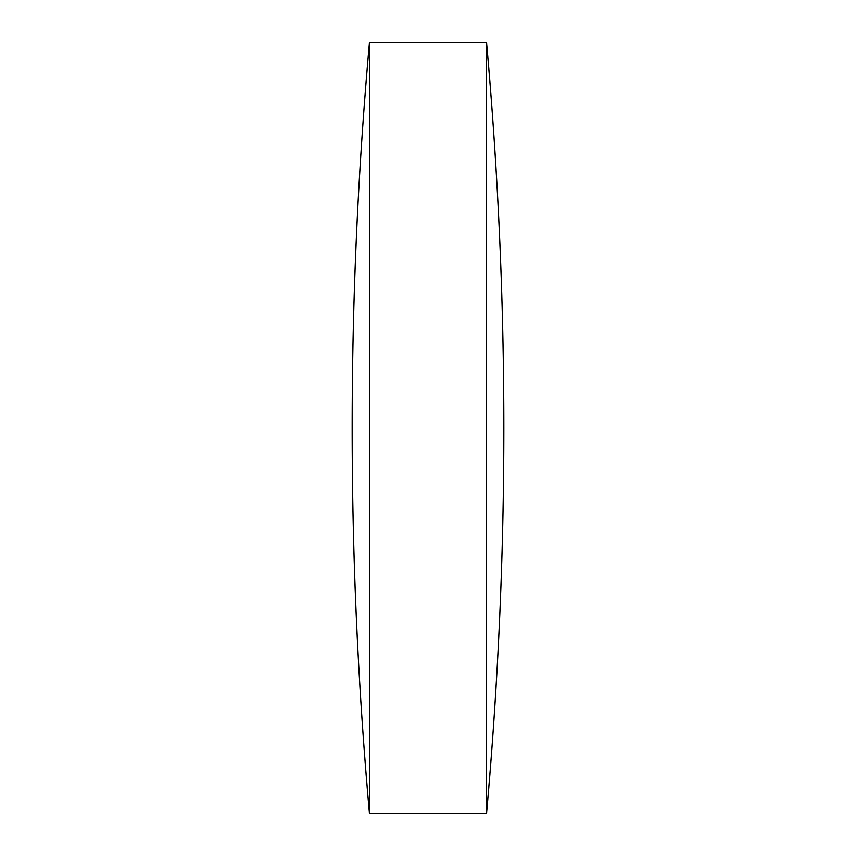 <?xml version="1.0" encoding="UTF-8"?>
<svg xmlns="http://www.w3.org/2000/svg" width="856" height="856" viewBox="0 0 856 856"><rect width="100%" height="100%" fill="white"/><g stroke="black" fill="none" stroke-linecap="round" stroke-linejoin="round"><path stroke-width="1.28" d="M369.428 428L369.428 42.8A4307.563 4307.563 0 0 0 369.428 813.2L369.428 428M486.572 42.8A4307.563 4307.563 0 0 1 486.572 813.2L486.572 42.8L369.428 42.8M369.428 813.2L486.572 813.2"/></g></svg>
